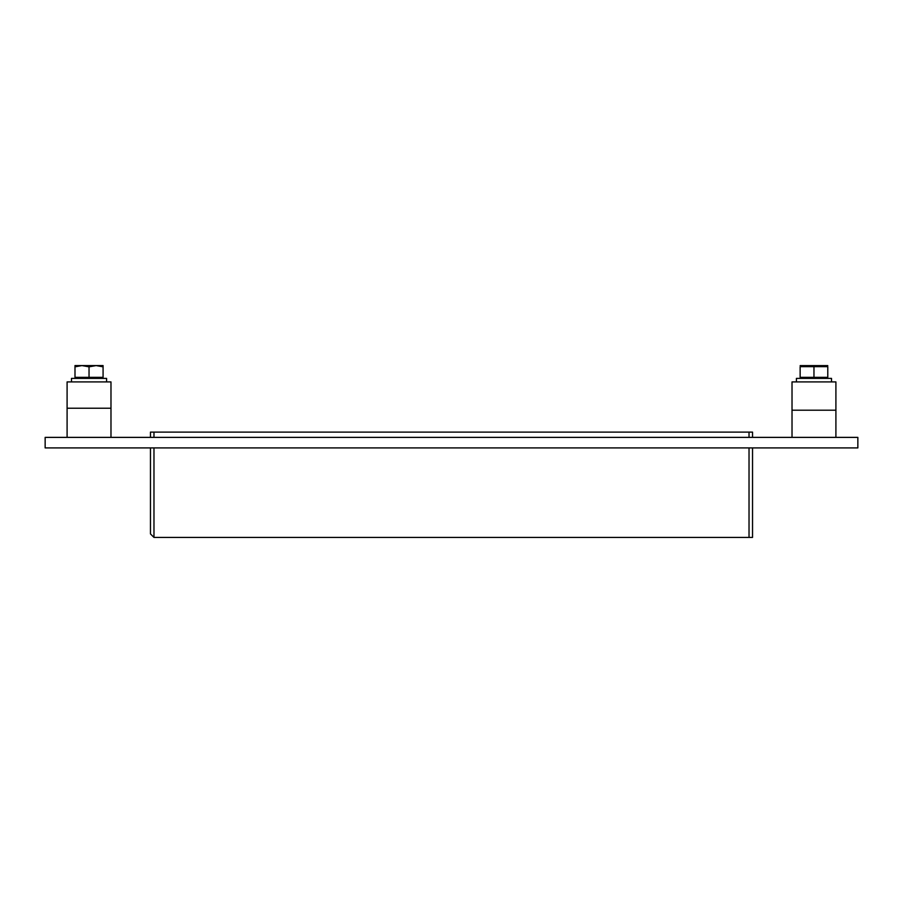 <?xml version="1.0" encoding="UTF-8"?>
<svg xmlns="http://www.w3.org/2000/svg" width="903" height="903" viewBox="0 0 903 903"><rect width="100%" height="100%" fill="white"/><g stroke="black" fill="none" stroke-linecap="round" stroke-linejoin="round"><path stroke-width="1.35" d="M153.973 437.379L153.973 432.108L150.462 432.108L150.462 437.379M153.973 432.108L749.027 432.108L749.027 437.379M752.538 437.379L752.538 432.108L749.027 432.108M749.027 447.911L749.027 537.42L752.538 537.42L752.538 447.911M749.027 537.42L153.973 537.42L150.462 533.91L153.973 537.42L153.973 447.911M857.85 447.911L45.15 447.911L45.15 437.379L857.85 437.379L857.85 447.911M150.462 447.911L150.462 533.91M792.021 410.21L835.907 410.21L835.907 381.913L792.021 381.913L792.021 437.379M110.979 381.913L67.093 381.913L67.093 408.235L110.979 408.235L110.979 381.913M796.412 381.913L796.412 378.391L831.516 378.391L831.516 381.913M71.484 381.913L71.484 378.391L106.588 378.391L106.588 381.913M813.964 366.674L827.78 366.674L827.78 377.341L813.964 377.341L813.964 366.674L800.148 366.674L800.148 377.341L813.964 377.341M827.78 365.602L800.148 365.602M74.994 366.832L74.994 377.341L103.077 377.341L103.077 366.832L96.113 365.58L89.036 366.832L81.959 365.58L74.994 366.832L74.994 365.58L81.959 365.58M89.036 366.832L89.036 377.341M96.113 365.58L103.077 365.58L103.077 366.832M96 365.58L82.071 365.58M110.979 437.379L110.979 408.235M67.093 437.379L67.093 408.235M835.907 437.379L835.907 410.21M826.911 378.391L826.911 377.341M801.017 378.391L801.017 377.341M101.983 378.391L101.983 377.341M76.089 378.391L76.089 377.341"/></g></svg>

